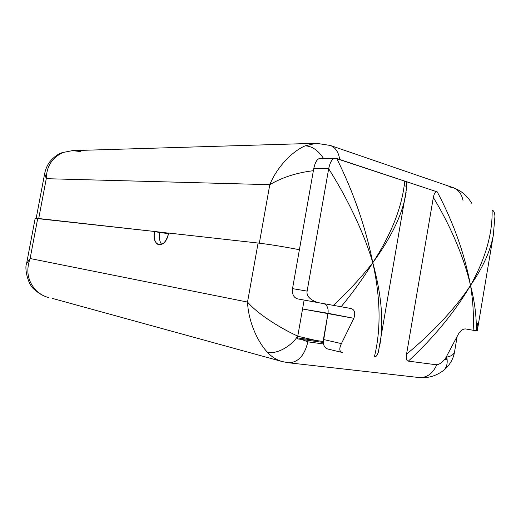 <?xml version="1.0" encoding="UTF-8"?>
<svg xmlns="http://www.w3.org/2000/svg" width="521" height="521" viewBox="0 0 521 521"><rect width="100%" height="100%" fill="white"/><g stroke="black" fill="none" stroke-linecap="round" stroke-linejoin="round"><path stroke-width="0.78" d="M159.765 232.594L168.504 233.577L155.577 231.695L159.765 232.594C158.931 237.778 159.589 241.731 161.731 244.447C159.589 241.731 158.931 237.778 159.765 232.594M168.589 233.148L154.522 231.467C153.532 238.865 154.991 243.327 158.898 244.857C163.412 244.916 166.648 240.976 168.609 233.043L258.09 243.04C269.455 244.382 283.222 246.609 299.406 249.722C283.222 246.609 269.455 244.382 258.09 243.04L168.609 233.043C165.834 249.579 151.149 247.423 154.522 231.467L168.589 233.148M313.382 170.706C296.885 172.666 282.356 177.316 269.793 184.668C276.677 167.795 291.415 151.819 305.091 145.86L316.227 143.282L305.091 145.86C311.897 146.023 318.038 150.204 323.515 158.41C318.038 150.204 311.897 146.023 305.091 145.86C291.415 151.819 276.677 167.795 269.793 184.668L259.328 243.183L269.793 184.668L46.271 178.683L38.717 218.527L46.271 178.683C46.584 166.134 52.269 157.375 63.334 152.412L62.188 152.653M34.868 289.852L36.229 290.614L34.94 289.917C27.795 285.384 24.337 268.028 26.591 263.567L35.174 218.345L154.522 231.467L37.727 218.416L30.12 258.52L247.527 302.063L258.09 243.04L247.527 302.063C248.204 319.959 256.54 340.46 267.247 352.092C271.61 356.846 276.592 359.998 282.193 361.561L282.304 361.594M328.1 349.05C325.788 348.634 324.251 346.94 323.489 343.971L323.267 342.447L297.211 338.845L297.778 336.104L297.211 338.845L301.561 339.451L307.865 341.841C304.531 355.654 298.045 362.623 288.393 362.753L282.193 361.561C276.592 359.998 271.61 356.846 267.247 352.092C275.824 354.703 290.685 347.012 297.778 336.104L304.127 300.07L297.778 336.104C283.802 329.871 259.243 315.693 247.527 302.063C248.204 319.959 256.54 340.46 267.247 352.092C275.824 354.703 290.685 347.012 297.778 336.104C283.802 329.871 259.243 315.693 247.527 302.063L30.12 258.52L26.578 263.619L30.12 258.52L37.727 218.416M335.407 158.293L320.415 158.436C317.413 158.404 315.185 161.816 313.74 168.68L292.522 288.641L307.123 291.109L292.522 288.641C291.962 294.189 293.636 297.602 297.537 298.872L317.758 302.558L297.569 298.878C293.642 297.615 291.962 294.202 292.522 288.641L313.74 168.68C315.452 160.813 318.116 157.472 321.744 158.651M404.27 185.632L406.823 186.466L404.27 185.632M269.793 184.668L46.271 178.683C46.584 166.134 52.269 157.375 63.334 152.412L62.253 152.62C57.922 154.034 53.819 157.029 49.951 161.595C47.444 164.799 45.685 168.771 44.676 173.526M44.682 173.473L46.271 178.683L44.682 173.473M36.229 290.614C27.756 281.457 25.718 270.757 30.12 258.52C25.718 270.757 27.756 281.457 36.229 290.614C39.883 293.994 44.044 296.332 48.7 297.628C44.044 296.332 39.889 293.994 36.229 290.614M297.426 337.895L323.235 341.489L297.426 337.895M446.992 355.882L446.315 359.438L444.862 359.243L446.315 359.438L446.784 357.106C447.904 363.235 446.731 367.741 443.28 370.633L442.928 370.893M288.237 362.733L288.393 362.753C298.045 362.623 304.531 355.654 307.865 341.841L323.489 343.971L323.424 339.484L328.002 313.29L353.863 318.305L341.411 343.619C339.002 348.647 339.314 351.616 342.356 352.509M477.483 323.118C477.008 327.136 476.923 329.754 477.236 330.972L476.246 330.815C476.65 316.931 474.735 301.789 470.509 285.391C485.416 258.878 492.619 233.792 492.111 210.113C493.96 210.692 494.904 213.03 494.95 217.133L494.878 215.232C494.553 212.308 493.634 210.601 492.111 210.113C492.619 233.792 485.416 258.878 470.509 285.391C464.628 253.857 453.544 222.695 437.262 191.897C435.602 191.174 434.293 193.03 433.335 197.466C448.9 223.06 463.605 255.466 470.509 285.391C464.628 253.857 453.544 222.695 437.262 191.897L404.7 181.08C402.323 206.42 391.688 233.629 372.795 262.714C363.326 230.692 345.951 196.039 328.679 168.739L307.123 291.109L328.679 168.739C345.951 196.039 363.326 230.692 372.795 262.714C365.631 227.202 353.616 192.47 336.742 158.508C333.101 157.303 330.412 160.715 328.679 168.739L313.74 168.68L328.679 168.739C330.184 161.595 332.489 158.11 335.589 158.293L437.262 191.897C435.602 191.174 434.293 193.03 433.335 197.466L406.556 354.143C405.976 358.735 406.575 361.06 408.366 361.131L435.875 364.713C439.021 364.863 442.264 362.675 445.605 358.155L457.49 335.745L445.605 358.155C442.264 362.675 439.021 364.863 435.875 364.713L408.366 361.131C434.149 337.159 454.866 311.91 470.509 285.391C473.048 301.034 473.928 316 473.146 330.268L477.256 330.978M418.877 377.517L419.034 377.536C426.933 377.881 432.847 373.616 436.78 364.726C432.847 373.616 426.933 377.881 419.034 377.536L288.393 362.753M342.186 352.47L327.637 348.966C325.56 348.373 324.179 346.706 323.489 343.971L307.865 341.841L301.561 339.451L323.267 342.447L328.002 313.29L302.551 308.992L353.863 318.305C355.602 312.932 354.671 309.669 351.069 308.523L341.131 306.752L351.069 308.523M465.644 328.933L473.146 330.268L465.644 328.933C462.589 328.816 459.874 331.089 457.49 335.745C459.874 331.089 462.589 328.816 465.644 328.933M454.488 352.066C453.693 354.599 451.127 356.273 446.784 357.106C447.904 363.235 446.731 367.741 443.286 370.626C435.836 376.09 427.754 378.396 419.034 377.536M471.388 202.656L471.583 202.975C466.979 195.518 460.818 190.393 453.094 187.619L448.842 186.85M463.013 200.448C461.658 193.923 458.356 189.644 453.094 187.619C458.356 189.644 461.658 193.923 463.013 200.448M80.911 151.611L72.556 150.628L316.227 143.282L330.327 145.45C335.459 147.463 338.591 152.145 339.712 159.498C338.591 152.145 335.459 147.463 330.327 145.45L330.145 145.392M297.751 336.234L315.915 340.467L297.751 336.234M282.193 361.561L52.328 298.383M323.424 339.484L341.411 343.619L323.424 339.484M324.166 303.71C327.292 305.332 328.575 308.53 328.002 313.29C328.575 308.53 327.292 305.332 324.166 303.71M378.474 351.597L378.233 352.496C377.204 355.589 375.934 356.996 374.417 356.709C381.105 329.37 380.564 298.038 372.795 262.714C361.327 277.354 348.184 291.571 333.355 305.358L341.131 306.752C353.173 292.151 363.73 277.472 372.795 262.714C381.313 293.909 383.749 320.832 380.109 343.476L379.529 346.634L380.109 343.476C383.756 320.832 381.313 293.909 372.795 262.714C361.327 277.354 348.184 291.571 333.355 305.358L317.758 302.558C309.839 299.751 306.289 295.935 307.123 291.109C306.289 295.935 309.839 299.751 317.758 302.558L341.131 306.752C353.173 292.151 363.73 277.472 372.795 262.714C365.631 227.202 353.616 192.47 336.742 158.508L404.7 181.08C402.323 206.42 391.688 233.629 372.795 262.714C380.564 298.038 381.105 329.37 374.417 356.709C376.279 357.113 377.718 354.983 378.734 350.307M406.712 187.723C407.044 183.718 406.367 181.503 404.7 181.08C406.152 181.477 406.862 183.249 406.823 186.394L406.712 187.723M342.759 352.58C339.36 351.903 338.917 348.914 341.411 343.619L353.863 318.305M372.795 262.714C391.037 237.758 401.997 215.18 405.69 194.965L406.133 192.21L405.69 194.965C401.997 215.18 391.037 237.758 372.795 262.714M470.509 285.391C483.045 267.39 490.697 250.393 493.465 234.385L493.869 231.812L493.465 234.385C490.697 250.393 483.045 267.39 470.509 285.391C473.048 301.034 473.928 316 473.146 330.268L476.246 330.815C476.65 316.931 474.735 301.789 470.509 285.391C454.403 309.988 429.858 335.016 406.556 354.143L433.335 197.466C448.9 223.06 463.605 255.466 470.509 285.391C454.403 309.988 429.858 335.016 406.556 354.143C405.976 358.735 406.575 361.06 408.366 361.131C434.149 337.159 454.866 311.91 470.509 285.391M44.65 173.669L36.183 218.273M443.299 370.62C451.225 364.342 453.889 356.442 454.586 351.682L457.145 336.507M471.818 203.372L471.59 202.988M330.327 145.45L453.094 187.619M34.94 289.917C38.945 293.616 43.53 296.189 48.7 297.628M72.432 150.634L62.266 152.62M297.537 298.872L317.706 302.551M378.415 351.838L406.777 187.111M494.943 216.404L493.283 235.42L477.249 330.985"/></g></svg>
